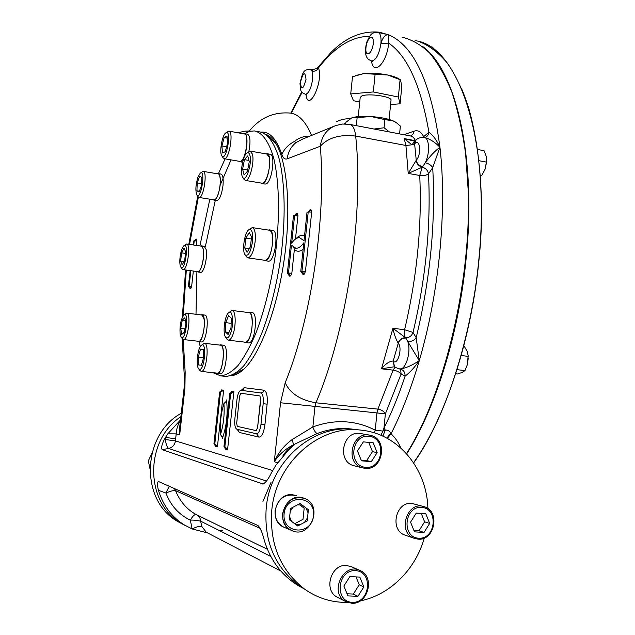 <?xml version="1.0" encoding="UTF-8"?>
<svg xmlns="http://www.w3.org/2000/svg" width="635" height="635" viewBox="0 0 635 635"><rect width="100%" height="100%" fill="white"/><g stroke="black" fill="none" stroke-linecap="round" stroke-linejoin="round"><path stroke-width="0.95" d="M399.59 133.89L400.367 126.071L396.534 122.817L392.914 120.769L395.414 122.071M392.914 120.769L384.897 119.626L371.205 116.554C380.341 117.253 387.572 118.658 392.914 120.769M351.671 117.951C355.632 116.483 362.148 116.014 371.205 116.554L351.671 117.951L345.892 122.309L345.718 123.944M378.15 129.81L385.993 131.302M374.007 129.016L384.08 127.778L389.438 131.961M356.322 125.643L357.132 117.721M384.08 127.778L384.897 119.626M284.805 453.731L284.623 453.263M257.54 427.776L260.85 399.185L259.905 395.954L240.887 393.248L239.633 396.026L236.672 423.251L237.284 426.387L256.183 430.617L257.54 427.776L260.612 399.161M180.142 334.224C179.554 325.914 180.769 319.532 183.769 315.063C189.5 310.086 185.626 342.63 181.134 337.082L180.142 334.224M183.84 315L186.611 313.118C191.397 312.69 188.095 340.495 183.459 339.542L182.356 338.765M185.904 323.81L184.317 332.224L181.729 334.478L180.729 328.39L182.293 320.072L184.872 317.738L185.904 323.81M185.333 320.437L182.293 320.072M184.944 328.898L180.729 328.39M186.746 313.134L201.803 315.008L203.986 318.746C205.629 326.358 201.906 342.082 198.684 341.32L198.557 341.305M199.596 369.348L198.652 368.76C195.699 365.681 197.644 348.17 201.239 345.456C206.915 339.971 204.867 370.189 199.596 369.348M201.311 345.392L204.359 343.305C209.733 342.829 206.47 372.412 201.247 371.427L199.914 370.491M203.2 349.234L203.668 357.315L201.414 365.236L198.731 365.014L198.295 356.989L200.509 349.131L203.2 349.234M203.216 349.44L200.509 349.131M203.597 357.576L198.295 356.989M220.345 345.17L220.385 345.17C225.949 344.718 222.742 374.166 217.313 373.158L217.17 373.142M230.211 334.216C228.584 337.796 227.068 338.82 225.663 337.272C222.464 333.812 224.592 315.801 228.56 312.777C232.839 308.292 234.22 325.43 230.211 334.216M228.648 312.698L232.029 310.459C236.014 310.07 236.307 327.327 232.402 335.859C231.124 338.765 229.83 340.217 228.521 340.209L226.925 339.058M228.576 315.722L231.267 318.119L231.029 327.565L228.092 334.502L225.425 331.994L225.679 322.651L228.576 315.722M231.14 323.326L225.679 322.651M228.973 332.423L225.425 331.994M232.219 310.483L248.888 312.603C253.008 312.237 253.413 329.414 249.412 337.899C248.11 340.781 246.777 342.217 245.42 342.209L245.237 342.186M180.054 257.246C180.816 251.484 182.07 247.674 183.809 245.816C189.286 241.205 185.039 272.518 180.904 267.224C179.84 265.525 179.554 262.199 180.054 257.246M183.888 245.753L186.563 243.999C191.103 243.649 187.452 270.613 183.086 269.629L182.07 268.891M184.698 260.342L182.181 264.954L180.642 261.183L181.586 252.849L184.086 248.206L185.658 251.92L184.698 260.342M185.491 253.413L181.586 252.849M183.991 261.652L180.642 261.183M186.69 244.015L201.343 246.15C203.303 246.92 203.97 250.912 203.343 258.143C202.144 266.422 200.327 270.931 197.89 271.669L197.755 271.645M197.937 177.189L200.208 173.188C205.978 168.489 201.089 200.525 196.89 194.953C195.27 190.937 195.62 185.015 197.937 177.189M200.311 173.109L203.073 171.371C207.78 171.101 203.589 198.549 199.096 197.469L198.033 196.652M199.406 191.23L196.937 190.825L197.223 182.928L199.652 176.228L201.827 177.411L201.549 185.38L199.088 192.103L196.937 190.825M201.612 183.65L197.223 182.928M203.224 171.394L218.059 173.887C221.067 173.688 220.94 187.222 217.821 195.008C216.551 198.255 215.305 199.874 214.074 199.866L213.924 199.842M226.036 132.778C232.1 129.643 226.251 162.179 221.877 155.956C219.154 152.868 221.98 135.565 225.623 133.048L226.036 132.778M225.75 132.953L228.775 131.104C234.005 130.889 229.243 159.933 224.258 158.71L223.012 157.726M226.6 146.764L221.917 145.939L224.171 137.565L226.997 136.168L227.552 143.256L225.258 151.709L222.448 152.995L221.917 145.939M227.147 138.097L224.171 137.565M228.957 131.143L244.483 133.961C249.491 133.683 245.832 159.877 240.665 161.306L239.768 161.393M249.88 155.273C252.309 163.243 245.991 182.832 242.8 177.435C239.8 173.958 242.657 156.091 246.682 153.233C248.11 152.138 249.182 152.813 249.88 155.273M246.824 153.122L250.182 151.082L252.365 154.019C254.762 161.774 249.571 181.546 245.475 180.443L243.959 179.237M248.92 160.425L244.427 159.639L247.745 155.9L249.261 161.734L247.412 171.323L244.086 174.966L242.618 169.116L244.427 159.639M247.674 169.982L242.618 169.116M250.404 151.122L266.787 154.019L269.065 156.956C271.597 164.695 266.327 184.348 262.072 183.221L261.858 183.182M252.516 241.498C250.714 252.254 248.237 256.683 245.086 254.786C241.856 251.135 244.404 233.013 248.571 229.918C251.777 228.338 253.095 232.204 252.516 241.498M248.698 229.814L252.23 227.6C254.841 228.505 255.81 233.18 255.135 241.633C253.667 251.587 251.285 257 247.983 257.881L246.285 256.588M245.848 238.157L249.214 232.569L251.531 236.855L250.444 246.809L247.047 252.349L244.769 247.975L245.848 238.157L251.301 238.966M249.317 248.642L244.769 247.975M252.452 227.632L269.343 230.219C272.058 231.14 273.09 235.807 272.431 244.221C270.97 254.119 268.534 259.493 265.113 260.342L264.89 260.31M284.115 513.747C281.884 534.202 311.682 535.956 313.539 515.707C315.833 495.522 286.187 493.316 284.115 513.747M282.646 513.517C282.218 521.279 285.107 526.883 291.338 530.344C309.904 540.083 324.136 505.444 304.586 498.443C293.092 495.871 285.782 500.896 282.646 513.517M294.688 523.716L303.022 519.295L304.173 508.198L299.879 504.984M308.38 509.722L300.061 503.507L290.528 508.508L289.346 519.763L297.728 525.971L307.221 520.922L308.38 509.722M296.72 495.744C285.393 493.204 278.186 498.142 275.098 510.548C274.661 518.184 277.511 523.7 283.654 527.106L291.338 530.344M365.776 467.368C347.821 466.042 351.028 434.356 368.887 436.221C386.644 437.713 383.572 468.963 365.776 467.368M365.204 468.368L362.379 467.828C344.011 463.153 352.282 430.086 370.419 435.332C388.223 438.69 383.238 470.67 365.204 468.368M368.737 442.373L372.467 451.636L366.665 460.573L361.164 460.097M372.467 451.636L377.158 452.644L371.316 461.653L361.45 460.819L357.449 450.906L363.347 441.881L373.19 442.778L377.158 452.644M366.665 460.573L371.316 461.653M355.036 466.003L353.743 465.677C336.717 461.439 342.543 430.871 359.815 433.403L369.07 435.086M418.671 538.226C401.272 537.313 404.32 505.936 421.624 507.381C438.841 508.452 435.92 539.409 418.671 538.226M418.068 539.155L414.123 538.274C396.716 532.273 407.321 500.086 424.394 506.77C440.476 511.262 434.729 540.996 418.068 539.155M421.251 513.437L424.609 521.835L418.997 530.797L413.909 530.463M424.609 521.835L429.673 523.423L424.029 532.455L414.464 531.852L410.567 522.145L416.266 513.096L425.807 513.755L429.673 523.423M418.997 530.797L424.029 532.455M405.813 535.392L404.781 535.035C389.382 529.868 395.788 501.34 411.797 503.412L423.315 506.46M352.314 602.345C334.113 601.789 337.383 569.524 355.473 570.635C373.467 571.373 370.34 603.194 352.314 602.345M351.742 603.25L345.607 601.496C328.589 592.765 343.837 561.403 360.434 570.682C375.253 577.056 367.951 604.718 351.742 603.25M356.029 576.905L359.235 584.756L353.346 594.066L347.067 593.796M359.235 584.756L363.847 586.923L357.926 596.321L347.924 595.9L343.876 586.018L349.861 576.612L359.839 577.096L363.847 586.923M353.346 594.066L357.926 596.321M338.169 597.67L337.153 597.146C323.136 590.153 331.041 563.793 346.551 565.491L351.782 566.857L359.346 570.198M291.965 530.63L291.259 530.304C273.566 522.74 286.115 491.014 303.84 498.165M306.054 507.992L308.054 512.858M297.553 504.825L302.26 505.15M290.227 511.342L292.941 507.238M291.505 521.359L289.647 516.874M300.323 524.589L295.442 524.28M307.554 517.739L304.53 522.359M284.909 527.637L283.575 527.074C268.089 520.573 275.78 492.601 292.378 494.736L295.989 495.475M151.868 453.366L148.344 460.827L149.836 468.265M181.269 413.242C141.47 434.967 139.676 501.388 178.649 522.002L182.547 524.089M219.924 530.884L222.321 530.439L219.924 530.884M180.872 416.703C144.05 440.857 144.748 503.96 182.277 523.931L185.857 525.867L182.277 523.931C144.748 503.96 144.05 440.857 180.872 416.703M200.493 272.328L200.628 272.344C203.859 273.185 207.835 256.778 206.137 249.484L204.16 246.253L201.525 245.872M197.041 271.55L197.85 271.963C201.057 272.804 205.026 256.381 203.343 249.079L201.382 245.848L200.636 246.047M216.694 200.589L216.845 200.612C219.583 199.771 221.623 194.826 222.972 185.801C223.591 178.705 222.909 174.792 220.924 174.061L218.265 173.609M213.201 199.723L214.035 200.168C216.757 199.311 218.789 194.366 220.131 185.333C220.75 178.237 220.075 174.315 218.107 173.585L217.337 173.768M248.864 151.519C250.722 141.573 250.261 135.787 247.483 134.175L244.729 133.675M238.974 161.258L239.903 161.742C241.356 161.758 242.832 159.901 244.332 156.154C247.793 147.669 247.896 133.477 244.538 133.636L243.681 133.81M264.914 184.047L265.874 183.983C271.899 182.737 275.852 153.948 269.962 154.226L267.081 153.718M260.953 183.031L262.755 183.459C268.74 182.205 272.701 153.392 266.843 153.678L265.89 153.861M268.057 261.128L268.287 261.16C274.804 262.493 279.36 230.084 272.613 230.362L269.637 229.91M263.922 260.175L265.073 260.699C271.542 262.025 276.106 229.584 269.399 229.87L268.375 230.076M248.364 342.908L248.555 342.924C254.841 344.099 258.548 312.245 252.095 312.658L249.126 312.285M244.284 342.074L245.38 342.551C251.627 343.718 255.341 311.841 248.928 312.261L247.944 312.483M201.374 341.947L201.509 341.963C206.462 342.956 209.804 314.658 204.692 315.063L201.978 314.722M197.795 341.217L198.644 341.63C203.573 342.622 206.915 314.293 201.835 314.706L201.041 314.92M220.147 373.793L220.297 373.809C225.885 374.848 229.164 344.741 223.433 345.194L220.575 344.861M216.313 373.047L217.281 373.483C222.829 374.515 226.123 344.384 220.424 344.845L219.535 345.075M433.316 48.895L432.848 47.196L429.8 46.53M480.457 176.205L481.727 175.57L485.164 169.053L486.728 159.901L486.331 156.591L484.053 150.701L477.615 149.471M485.164 169.053L486.696 161.353M486.632 162.147L479.044 160.726M481.727 175.57L480.393 175.323M455.867 373.785L457.573 373.983L462.248 372.42L464.963 370.594L467.296 364.784L468.17 355.671L467.098 351.187L463.971 345.805M468.233 357.934L467.598 363.609M464.963 370.594L457.168 369.681M468.217 356.37L461.351 355.536M249.412 131L245.102 131.104L238.038 132.786M249.182 131.27L245.102 131.104L238.435 132.636M400.288 79.724L399.463 79.208C397.145 77.581 393.271 76.184 387.842 75.025C379.492 73.382 371.523 72.89 363.918 73.541L352.496 76.74L350.718 93.916L353.481 100.727L359.735 101.965M390.588 104.545L400.082 103.799L401.772 86.876L400.59 79.907L387.842 75.025L363.918 73.541L355.402 75.581M389.088 119.459L391.017 100.306C392.478 96.52 367.601 92.94 361.593 96.091L360.196 97.488M400.09 79.724L398.359 97.02L373.301 91.948L350.718 93.916M400.082 103.799L398.359 97.02M375.079 74.517L373.301 91.948M304.022 588.756L298.537 585.216C274.669 566.745 263.898 540.98 266.224 507.921C270.383 460.058 315.111 422.6 356.179 429.736M347.456 602.369C331.946 602.663 317.706 598.281 304.736 589.224C280.4 570.381 269.415 544.076 271.78 510.302C275.939 462.804 319.135 424.95 360.156 430.03L363.426 430.419C399.248 435.054 427.061 469.479 427.887 508.564M424.275 538.028C415.647 569.301 390.009 595.003 360.212 600.908M256.127 131.247L259.604 131.882C267.621 133.477 274.518 142.732 279.273 159.29C285.067 182.967 285.813 219.194 280.86 257.119C276.487 286.091 270.026 311.721 261.477 334.018C255.683 347.385 249.698 358.092 243.523 366.133C237.395 372.491 231.545 375.92 225.973 376.428L224.647 376.293M199.882 245.935L209.844 199.184M218.448 173.641L225.084 158.853M244.618 133.652L249.539 131.374L254.333 130.921C262.255 132.493 269.065 141.748 273.741 158.313C279.424 182.015 280.099 218.297 275.138 256.286C270.756 285.305 264.327 310.991 255.834 333.335C250.079 346.726 244.142 357.457 238.022 365.522C231.95 371.896 226.155 375.341 220.647 375.864L212.979 372.689M200.223 346.766L199.128 341.686M196.001 314.285L196.906 271.534M231.013 159.877L220.012 185.531M215.709 198.938L215.59 199.342M215.289 200.366L205.264 247.047M231.076 375.666C235.069 375.476 239.26 373.364 243.649 369.34C260.104 354.425 277.479 308.673 284.464 257.675C291.505 206.669 286.949 159.21 274.907 142.057C272.145 138.065 269.129 135.493 265.867 134.35M233.863 374.436L243.88 369.125M276.328 144.32L268.2 136.334M406.479 453.628C443.889 395.121 471.114 283.837 468.273 191.397L465.653 154.019C462.447 130.889 457.891 110.355 451.985 92.432C445.429 76.2 437.967 63.055 429.601 52.991C420.878 44.72 411.718 39.473 402.138 37.243M271.002 482.409L262.953 501.396M394.248 366.212L393.065 361.013C389.255 361.331 385.405 363.934 381.516 368.816L394.748 366.689M394.645 366.601L393.065 361.013M399.478 368.919L400.582 369.356L401.122 373.928C399.399 371.991 396.732 370.729 393.105 370.141L377.904 409.115L376.944 412.933L385.366 413.901C383.953 411.305 381.46 409.71 377.904 409.115L315.897 402.796L314.96 406.702L312.865 426.942C314.15 430.665 315.595 432.856 317.206 433.53L293.497 444.746L292.259 439.507L312.865 426.942C334.653 419.005 355.441 420.076 375.229 430.165L382.945 431.07L383.969 428.061L385.366 413.901L401.122 373.928L405.114 376.11C405.13 372.142 403.392 369.76 399.899 368.959C405.987 369.864 411.424 351.044 407.749 341.535L419.275 360.632L416.179 337.725C414.258 340.431 411.448 341.701 407.749 341.535L405.884 338.09C402.233 338.003 399.693 339.725 398.248 343.249L398.145 343.13C395.668 338.677 393.938 333.724 392.938 328.255L381.516 368.816L393.105 370.141L395.153 367.038M416.123 160.433L408.242 173.426L422.235 167.188C418.806 166.14 416.766 163.886 416.123 160.433L416.25 160.282C417.005 163.624 419.14 165.775 422.664 166.735L425.228 162.758C428.815 163.624 431.308 165.251 432.713 167.648C435.793 222.52 430.284 279.209 416.179 337.725L413.028 332.43C411.67 336.042 409.17 337.812 405.543 337.733L405.527 337.733C401.963 337.709 399.494 339.511 398.145 343.13M405.527 337.733L392.938 328.255L404.598 329.748C403.876 333.391 404.193 336.05 405.543 337.733M393.914 365.855L394.279 366.244C394.589 367.117 396.43 368.022 399.796 368.951L399.899 368.959C405.527 368.284 411.988 365.506 419.275 360.632C439.293 292.671 447.143 209.542 439.944 147.249C431.316 83.225 414.242 45.768 388.747 34.877L379.5 32.218C362.188 30.543 345.972 37.322 330.843 52.57L317.468 67.866M415.711 140.47L414.607 143.851L411.948 144.812L404.177 138.573L405.908 145.471L408.242 173.426L419.727 175.474C423.37 175.935 426.291 175.387 428.49 173.823L432.713 167.648L439.944 147.249C434.935 150.963 430.03 156.131 425.228 162.758C430.212 153.257 429.411 137.493 424.013 137.39C419.981 137.335 417.211 138.366 415.711 140.47L414.957 141.272L414.258 144.208M415.481 140.716L404.177 138.573L414.703 141.232L411.948 144.812L405.908 145.471L355.671 136.065C354.838 128.834 352.782 124.92 349.496 124.349L342.535 124.031L335.717 125.539C326.89 129.103 321.739 136.009 320.27 146.256C328.192 137.62 339.995 134.223 355.671 136.065C364.196 214.447 346.504 332.248 315.897 402.796C300.442 400.129 290.211 393.454 285.194 382.77L280.543 402.765L274.288 461.772C278.662 454.835 285.059 449.159 293.497 444.746L294.243 444.921C289.433 447.659 285.639 451.326 282.845 455.93M380.913 435.292L382.945 431.07L385.278 430.07L383.969 428.061C391.652 412.702 398.701 395.383 405.114 376.11C409.75 372.713 414.472 367.554 419.275 360.632C411.218 388.12 401.923 412.274 391.374 433.094L387.421 438.46M424.839 137.462C427.172 136.731 428.538 135.017 428.935 132.334C432.903 135.033 436.57 140.01 439.944 147.249C434.975 142.113 429.824 138.859 424.505 137.485L424.418 137.47M385.397 34.099L378.174 32.496M423.672 137.343L423.601 136.668L428.935 132.334C420.87 85.646 407.448 55.912 388.676 43.124L380.936 43.355C382.953 37.028 385.556 34.195 388.747 34.877L388.676 43.124C387.12 62.857 373.324 76.629 371.531 60.976M305.927 94.432C308.245 113.824 323.834 81.518 318.468 67.905L312.706 69.755L312.095 71.215C315.016 71.533 317.143 70.437 318.468 67.905C334.915 46.823 351.949 36.298 369.562 36.346M382.889 436.166L385.278 430.07C387.644 429.927 389.453 430.903 390.7 433.006L391.374 433.094M179.705 427.069L179.673 434.88L184.912 388.358L185.166 372.213L183.19 339.495M180.142 423.243L179.673 434.88L176.173 433.888C176.554 428.609 177.967 424.251 180.411 420.791M386.874 438.158L390.7 433.006L391.009 433.776C395.549 438.158 398.788 442.857 400.709 447.889M280.543 402.765L376.944 412.933L375.229 430.165L374.348 432.88M292.259 439.507C284.194 445.333 278.201 452.755 274.288 461.772L277.582 462.709M180.515 419.925L167.807 433.824L176.173 433.888L175.466 440.904L272.661 470.543M167.807 433.824L165.505 437.436L175.704 438.793M164.195 439.737L165.505 437.436L165.267 439.531L164.195 439.737C161.671 444.897 161.012 448.215 162.219 449.675L263.128 484.029C265.732 482.576 268.446 478.933 271.28 473.099L275.852 465.264L288.838 449.628L294.243 444.921M236.887 429.268L256.651 433.816C258.715 433.364 260.159 430.181 260.977 424.275L263.184 403.701C263.636 397.447 262.842 393.867 260.818 392.97L241.038 390.311C239.109 390.771 237.752 393.843 236.958 399.542L234.855 418.87C234.394 424.775 235.069 428.236 236.887 429.268M270.804 556.458L200.644 521.144C196.104 520.248 192.667 519.922 190.341 520.16C178.848 514.612 170.712 505.571 165.933 493.046C170.529 491.069 173.736 490.268 175.554 490.649C179.84 501.261 186.634 509.206 195.937 514.469L196.032 514.517C194.508 514.334 192.619 516.215 190.341 520.16L192.119 528.947L207.597 532.932M195.937 514.469L267.43 549.299M260.191 528.391L175.554 490.649M158.528 481.528L158.528 481.528C157.17 482.06 157.147 484.997 158.448 490.339L165.933 493.046C167.989 488.49 169.259 486.299 169.759 486.497M196.969 515.009L197.072 515.072C199.295 516.398 200.485 518.422 200.644 521.144L201.779 526.439C199.882 525.923 196.659 526.756 192.119 528.947L178.649 522.002M201.779 526.439L206.256 532.233L280.821 571.024M158.599 481.56L257.921 525.502C260.294 527.852 262.382 532.662 264.192 539.94C270.248 560.253 281.678 575.516 298.474 585.74L303.355 588.367M302.681 139.057L296.005 142.589L294.442 141.422C298.894 137.835 303.84 136.096 309.261 136.2M223.901 403.63C220.893 413.52 219.758 423.831 220.496 434.562C223.568 424.648 224.703 414.33 223.901 403.63L226.203 401.368L226.528 399.947L225.615 402.542M221.988 436.047L222.282 438.674L222.282 437.317L220.496 434.562M213.939 443.865L214.781 444.095L220.496 392.2L219.647 392.081L213.939 443.865M215.321 444.889L215.186 446.167L217.424 446.81L214.781 444.095M215.186 446.167L214.646 444.063M217.424 446.81L223.647 390.223L220.496 392.2M223.647 390.223L221.377 389.898L221.417 390.612L219.647 392.081M231.362 392.763L231.513 391.327L233.91 391.66L227.568 449.723L225.354 447.048L223.949 446.691L229.767 393.565L230.664 393.692L224.838 446.937M233.91 391.66L230.664 393.692M227.568 449.723L225.203 449.048L224.671 446.889M231.513 391.327L231.561 392.081L229.767 393.565M193.754 245.047L194.223 240.848L193.524 241.022L193.08 244.943M190.182 270.605L188.405 286.274L189.095 286.187L190.849 270.7M293.481 215.686L287.361 273.185L288.481 273.034L291.441 245.189L295.862 248.261C298.402 248.428 301.046 246.618 303.8 242.824L300.776 271.407L301.966 271.248L308.221 211.947L307.022 212.257L304.022 240.713L299.561 237.68C296.958 237.538 294.322 239.355 291.663 243.134L294.608 215.4L293.481 215.686M288.806 274.026L289.497 276.098L290.624 275.955L291.838 273.256L294.37 249.404L293.83 247.602M158.448 490.339C163.131 505.793 172.061 517.517 185.245 525.51M422.196 46.164C454.787 68.659 476.464 153.733 466.384 255.921C459.415 332.24 435.443 408.956 406.686 453.858M413.544 462.717C444.897 419.267 471.749 338.677 479.004 257.945C491.022 136.295 456.906 44.942 415.084 40.696M461.32 88.051C479.592 130.032 486.6 201.668 477.155 276.455C467.654 351.234 442.516 422.188 413.568 462.756M222.282 438.674C226.616 426.355 228.028 413.448 226.528 399.947M221.377 389.898L221.226 391.271M225.203 449.048L225.346 447.707M285.194 382.77C311.158 319.421 326.58 216.067 320.27 146.256L287.21 158.829C288.052 152.019 290.989 146.606 296.005 142.589M294.442 141.422C288.361 144.621 284.17 148.995 281.876 154.543C283.099 158.178 284.877 159.607 287.21 158.829M281.876 154.543C276.503 138.779 269.51 131.302 260.906 132.096M198.366 197.096L189.547 244.435M186.317 270.073L183.269 315.611M295.473 239.046L297.966 215.543L297.283 213.225L296.148 213.511L295.116 215.305M304.506 236.093C301.815 234.688 298.966 235.561 295.958 238.72M302.236 272.24L302.974 274.407L304.165 274.256L305.443 271.47L311.69 212.09L310.959 209.709L309.761 210.018L308.666 211.884M294.37 249.404C296.91 251.92 299.823 251.849 303.125 249.174M189.746 287.147L190.135 288.56L190.825 288.473L191.635 286.369L193.365 271.042M196.263 245.412L196.763 240.983L196.398 239.117L195.048 240.554M237.165 429.331L239.324 432.443L258.977 437.11C261.779 436.951 263.763 432.84 264.914 424.759L267.121 404.162C267.7 396.01 266.66 391.358 264.001 390.215L244.181 387.691L241.229 390.319M398.248 343.249C402.812 347.94 397.629 366.054 393.176 361.109L398.248 343.249M414.607 143.851C420.076 137.644 421.799 154.273 416.25 160.282L414.607 143.851M373.229 43.688C372.142 54.419 364.823 58.134 365.974 47.538C366.998 37.02 374.34 32.956 373.229 43.688M380.921 43.521L380.936 43.355C381.397 36.83 380.381 33.195 377.881 32.433C371.673 32.679 371.07 33.06 366.673 42.315C364.911 49.816 365.125 55.078 367.3 58.095C367.601 58.936 369.094 59.912 371.777 61.023C376.126 60.055 379.174 54.213 380.921 43.521M371.491 60.968L372.753 61.531M413.028 332.43L404.598 329.748C417.036 276.757 422.077 225.338 419.727 175.474L422.243 167.188C425.744 168.156 427.823 170.37 428.49 173.823C431.046 225.076 425.894 277.947 413.028 332.43M403.828 134.699L414.083 131.159C418.028 129.897 421.203 131.739 423.601 136.668L423.251 137.303M302.093 92.369L291.227 113.236M349.917 118.872C345.408 118.523 340.844 119.523 336.209 121.849M415.488 140.708C414.147 137.811 412.417 136.215 410.289 135.93L350.052 124.452M414.083 131.159L412.98 134.144L410.615 135.985M306.014 79.359C303.133 89.733 301.268 90.718 300.426 82.328C303.268 71.985 305.133 70.993 306.014 79.359M312.595 79.304L312.095 71.215L310.293 69.255C304.046 70.072 303.117 69.874 299.998 83.55C300.673 92.631 300.887 92.091 305.498 94.29C308.793 93.432 311.158 88.44 312.595 79.304M305.308 94.258L306.832 95.036M317.206 433.53C330.16 428.585 343.162 427.315 356.219 429.736M165.267 439.531L175.466 440.904C174.76 444.952 172.482 447.469 168.624 448.461C167.211 447.516 166.092 444.54 165.267 439.531M266.51 481.06L168.624 448.461L162.219 449.675M258.977 437.11L256.651 433.816M237.569 429.427L239.324 432.443M264.914 424.759L260.977 424.275M267.121 404.162L263.184 403.701M264.001 390.215L262.93 392.287L260.818 392.97M241.117 390.319L243.157 389.66L244.181 387.691M174.411 488.553L175.546 490.569M263.922 483.687L262.342 484.013M345.75 123.627L344.519 123.436M196.398 239.117L194.223 240.848L196.763 240.983M191.635 286.369L189.095 286.187L190.825 288.473M194.866 240.832L194.223 240.848M195.183 240.435L195.699 239.3M190.135 288.56L188.405 286.274L189.841 287.226M289.497 276.098L287.361 273.185L288.988 274.185M295.37 215.106L296.148 213.511M291.838 273.256L288.481 273.034L290.624 275.955M297.283 213.225L295.402 215.384L294.608 215.4L297.966 215.543M302.974 274.407L300.776 271.407L302.435 272.415M308.943 211.677L309.761 210.018M305.443 271.47L301.966 271.248L304.165 274.256M310.959 209.709L309.031 211.939L308.221 211.947L311.69 212.09M179.673 427.395L184.086 388.199L184.912 388.358M311.563 135.422C305.681 121.452 298.521 113.99 290.084 113.062C273.399 111.784 259.675 117.951 248.936 131.556M182.197 338.55L184.309 376.46L185.166 372.213M413.647 462.867C451.668 410.297 481.505 304.26 481.592 210.606C481.267 171.259 476.687 136.049 468.559 107.577C462.566 89.892 455.565 75.144 447.548 63.333C439.103 53.269 430.101 46.212 420.56 42.148M181.134 337.082L182.499 338.963M183.459 339.542L198.684 341.32M198.652 368.76L200.089 370.729M201.247 371.427L217.313 373.158M204.51 343.321L220.385 345.17M225.663 337.272L227.139 339.368M228.521 340.209L245.42 342.209M180.904 267.224L182.213 269.081M183.086 269.629L197.89 271.669M196.89 194.953L198.183 196.874M199.096 197.469L214.074 199.866M221.877 155.956L223.195 158.004M224.258 158.71L239.959 161.425M242.8 177.435L244.173 179.578M245.475 180.443L262.072 183.221M245.086 254.786L246.523 256.945M247.983 257.881L265.113 260.342M362.379 467.828L353.743 465.677M414.123 538.274L404.781 535.035M345.607 601.496L337.153 597.146M291.259 530.304L283.575 527.074M200.628 272.344L197.85 271.963M216.845 200.612L214.035 200.168M242.61 162.211L239.903 161.742M265.136 184.079L262.025 183.563M268.287 261.16L265.073 260.699M248.555 342.924L245.38 342.551M201.509 341.963L198.644 341.63M220.297 373.809L217.281 373.483M358.235 116.602L360.204 97.393M298.537 585.216L304.736 589.224M220.647 375.864L225.973 376.428M275.709 143.375L274.907 142.057M312.531 69.715L310.483 69.294M290.79 113.157L301.728 91.924M241.173 390.319L241.76 390.303M197.072 515.064L267.438 549.307M196.024 514.517L197.048 515.056M206.248 532.225L206.947 532.59M295.402 215.384L294.608 215.4M295.251 248.174L295.862 248.261M309.031 211.939L308.221 211.947M196.183 514.604L267.422 549.283M302.966 588.129L298.474 585.74M333.835 126.309L302.657 139.073M197.739 196.223L188.809 244.324M185.563 269.97L182.364 317.175M184.086 388.199L184.309 376.46"/></g></svg>
